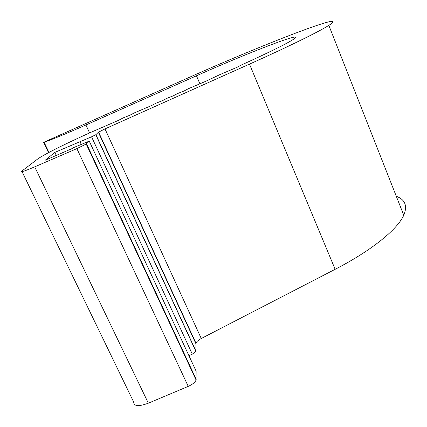 <?xml version="1.0" encoding="UTF-8"?>
<svg xmlns="http://www.w3.org/2000/svg" width="427" height="427" viewBox="0 0 427 427"><rect width="100%" height="100%" fill="white"/><g stroke="black" fill="none" stroke-linecap="round" stroke-linejoin="round"><path stroke-width="0.64" d="M76.876 148.617L86.201 144.032L89.259 141.129L196.126 371.191L196.089 380.041C195.07 382.346 192.454 384.46 188.243 386.382L76.876 148.617L34.704 166.85C24.729 171.083 20.421 172.508 21.793 171.136L37.784 158.913C44.488 154.184 67.439 142.815 91.656 131.996L118.466 120.361L123.286 117.841L129.568 115.391L134.275 112.925L151.574 105.544L156.063 103.174L162.484 100.66L166.861 98.343L173.325 95.808L177.595 93.54L184.106 90.983L188.27 88.763L205.478 81.418L219.926 74.597L237.081 67.274L240.78 65.267C267.868 52.996 285.209 44.488 292.799 39.738C309.554 29.015 248.098 52.67 196.452 75.798L199.836 83.639M188.243 386.382L148.35 403.179C138.748 406.739 133.864 406.376 133.704 402.09L22.044 171.659M195.86 343.612L98.365 132.258L104.989 128.89L201.266 338.515C198.32 340.1 196.543 341.643 195.934 343.143L195.892 351.362L192.305 354.17L91.559 136.805L54.853 152.391L45.262 160.189L72.91 148.233L73.631 147.577L89.259 141.129M54.853 152.391L56.289 155.417M80.073 141.78L81.242 144.289M192.305 354.17L188.889 355.611M98.365 132.258L95.899 134.66L195.929 351.106M104.989 128.89L249.491 64.119C289.01 46.426 319.07 31.603 328.833 25.374C353.962 9.111 261.746 44.936 189.262 77.378L43.602 142.34L44.12 142.282L48.95 152.444M201.266 338.515L335.147 269.298C371.842 250.414 397.622 229.235 403.766 215.197C407.657 205.905 405.17 199.612 396.309 196.303M196.452 75.798L85.912 124.978C67.167 133.272 53.236 139.042 44.12 142.282M91.559 136.805L95.899 134.66M34.704 166.85L148.35 403.179M86.542 143.771L196.201 379.357M249.491 64.119L335.147 269.298M85.912 124.978L89.595 132.92M328.833 25.374L403.766 215.197M98.589 132.082L195.934 343.143M86.201 144.032L196.089 380.041M95.771 134.756L195.892 351.362M43.645 142.431L48.518 152.674"/></g></svg>
